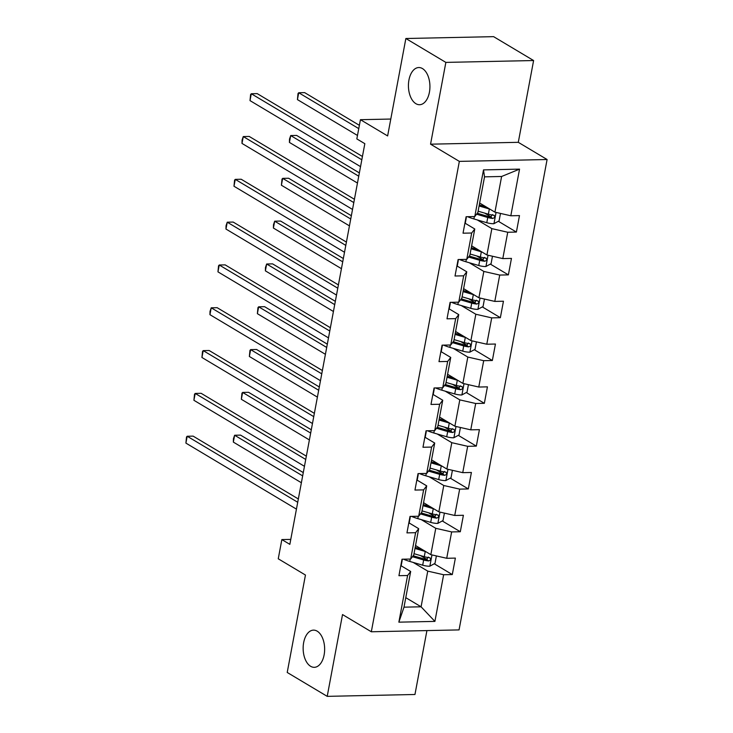 <?xml version="1.0" encoding="UTF-8"?>
<svg xmlns="http://www.w3.org/2000/svg" width="733" height="733" viewBox="0 0 733 733"><rect width="100%" height="100%" fill="white"/><g stroke="black" fill="none" stroke-linecap="round" stroke-linejoin="round"><path stroke-width="1.1" d="M415.895 103.692A18.6 10.748 88.8 0 1 408.528 83.141A18.6 10.748 88.8 0 1 418.79 67.537A18.6 10.748 88.8 0 1 422.465 68.572A18.6 10.748 88.8 0 1 429.831 89.124A18.6 10.748 88.8 0 1 419.578 104.727A18.6 10.748 88.8 0 1 415.895 103.692M310.609 666.288A18.6 10.748 88.8 0 1 303.242 645.736A18.6 10.748 88.8 0 1 313.504 630.133A18.6 10.748 88.8 0 1 317.178 631.168A18.6 10.748 88.8 0 1 324.545 651.719A18.6 10.748 88.8 0 1 314.292 667.323A18.6 10.748 88.8 0 1 310.609 666.288M533.606 60.537L493.602 36.65L405.862 38.51L445.856 62.397L430.555 144.181L459.344 161.379L547.093 159.519L518.295 142.321L533.606 60.537L445.856 62.397M459.344 161.379L371.319 631.773L459.06 629.904L547.093 159.519M371.319 631.773L342.522 614.566L327.211 696.35L414.96 694.49L426.918 630.591M327.211 696.35L287.217 672.463L305.45 575.038L278.256 558.793L281.848 539.58L289.847 544.353L364.832 143.677L356.834 138.904L360.434 119.69L387.629 135.935L405.862 38.51M479.639 203.023L494.931 212.158L501.61 176.479L484.531 176.845L477.861 212.524L474.773 216.547L466.115 216.73L463.036 233.195L471.685 233.012L466.756 259.354L458.107 259.537L455.019 276.011L463.677 275.828L458.748 302.17L450.089 302.353L447.011 318.818L455.669 318.635L450.731 344.986L442.081 345.17L438.994 361.635L447.652 361.451L442.723 387.794L434.064 387.977L430.986 404.442L439.644 404.259L434.715 430.61L426.056 430.793L422.978 447.258L431.627 447.075L426.698 473.417L418.039 473.6L414.96 490.065L423.619 489.882L418.69 516.234L410.031 516.417L406.952 532.882L415.602 532.699L410.672 559.041L402.014 559.224L398.935 575.689L407.594 575.506L398.862 622.161L434.907 621.401L421.081 606.805L427.751 571.126L413.183 562.422M474.773 216.547L483.505 169.891L519.55 169.131L510.819 215.777L519.477 215.594L516.389 232.068L498.348 221.284M434.907 621.401L443.639 574.745L452.298 574.562L455.376 558.097L446.718 558.28L451.647 531.929L460.306 531.746L463.393 515.281L454.735 515.464L459.664 489.122L468.323 488.938L471.401 472.473L462.743 472.657L467.672 446.305L476.331 446.122L479.409 429.657L470.76 429.84L475.69 403.498L484.348 403.315L487.427 386.85L478.768 387.033L483.698 360.682L492.356 360.499L495.435 344.034L486.785 344.217L491.715 317.875L500.364 317.691L503.452 301.226L494.793 301.41L499.723 275.058L508.381 274.875L511.46 258.41L502.801 258.593L507.74 232.251L516.389 232.068M466.756 259.354L469.844 255.331L474.773 228.989L465.263 223.308A7.706 2.144 10.6 0 0 465.272 223.153M477.284 219.927L491.852 228.623L486.923 254.974L471.621 245.839M474.773 228.989L471.685 233.012M507.74 232.251L491.852 228.623M502.801 258.593L486.923 254.974M458.748 302.17L461.836 298.148L466.765 271.796L457.245 266.116A7.706 2.144 10.6 0 0 457.264 265.969M469.267 262.735L483.835 271.439L478.906 297.781L463.613 288.646M466.765 271.796L463.677 275.828M499.723 275.058L483.835 271.439M494.793 301.41L478.906 297.781M450.731 344.986L453.819 340.955L458.748 314.613L449.237 308.932A7.706 2.144 10.6 0 0 449.247 308.776M461.259 305.551L475.827 314.246L470.898 340.598L455.596 331.463M458.748 314.613L455.669 318.635M491.715 317.875L475.827 314.246M486.785 344.217L470.898 340.598M442.723 387.794L445.811 383.771L450.74 357.429L441.22 351.739A7.706 2.144 10.6 0 0 441.239 351.593M453.241 348.358L467.819 357.063L462.88 383.405L447.588 374.27M450.74 357.429L447.652 361.451M483.698 360.682L467.819 357.063M478.768 387.033L462.88 383.405M434.715 430.61L437.793 426.579L442.732 400.236L433.212 394.556A7.706 2.144 10.6 0 0 433.221 394.409M445.233 391.175L459.802 399.879L454.872 426.221L439.571 417.086M442.732 400.236L439.644 404.259M475.69 403.498L459.802 399.879M470.76 429.84L454.872 426.221M426.698 473.417L429.785 469.395L434.715 443.053L425.204 437.363A7.706 2.144 10.6 0 0 425.213 437.216M437.225 433.982L451.794 442.686L446.864 469.038L431.563 459.893M434.715 443.053L431.627 447.075M467.672 446.305L451.794 442.686M462.743 472.657L446.864 469.038M418.69 516.234L421.777 512.211L426.707 485.86L417.187 480.179A7.706 2.144 10.6 0 0 417.196 480.033M429.208 476.798L443.777 485.503L438.847 511.845L423.555 502.71M426.707 485.86L423.619 489.882M459.664 489.122L443.777 485.503M454.735 515.464L438.847 511.845M410.672 559.041L413.76 555.018L418.69 528.676L409.179 522.986A7.706 2.144 10.6 0 0 409.188 522.84M421.2 519.605L435.769 528.31L430.839 554.661L415.538 545.517M418.69 528.676L415.602 532.699M451.647 531.929L435.769 528.31M446.718 558.28L430.839 554.661M398.862 622.161L404.002 607.162L410.682 571.483L401.162 565.803A7.706 2.144 10.6 0 0 401.171 565.656M405.78 597.661L421.081 606.805L404.002 607.162M410.682 571.483L407.594 575.506M443.639 574.745L427.751 571.126M390.79 119.048L360.434 119.69M290.781 539.387L281.848 539.58M519.55 169.131L501.61 176.479M484.531 176.845L483.505 169.891M510.819 215.777L494.931 212.158M452.298 574.562L434.257 563.787M427.183 559.563L420.559 555.605M460.306 531.746L442.265 520.971M435.191 516.747L428.567 512.788M468.323 488.938L450.282 478.163M443.199 473.93L436.584 469.981M476.331 446.122L458.29 435.347M451.216 431.123L444.592 427.165M484.348 403.315L466.298 392.54M459.224 388.307L452.609 384.358M492.356 360.499L474.315 349.723M467.242 345.5L460.617 341.541M500.364 317.691L482.323 306.907M475.25 302.683L468.625 298.734M508.381 274.875L490.34 264.1M483.267 259.876L476.642 255.918M491.275 217.06L484.65 213.101M430.555 144.181L518.295 142.321M400.685 566.371A7.706 2.144 10.6 0 0 401.162 565.794L402.142 560.58A7.706 2.144 10.6 0 0 402.151 560.443L402.096 559.224M298.34 498.971L193.118 436.126L187.19 436.245L297.726 502.27M185.907 443.108L186.503 437.024L187.19 436.245L185.907 443.108L296.444 509.133M401.657 561.157A7.706 2.144 10.6 0 0 402.142 560.58M425.736 551.61A7.706 2.144 -169.4 0 1 425.25 551.473L414.988 548.476M421.97 549.356L415.19 547.377M436.382 555.926L434.99 563.384L429.73 566.233A7.706 2.144 -169.4 0 1 422.684 565.198L409.784 561.432A22.237 6.176 -169.4 0 1 403.498 559.197M303.279 472.583L240.552 435.118L234.624 435.246L233.341 442.1L301.382 482.745M412.459 556.714L423.656 559.985A7.706 2.144 10.6 0 0 428.732 560.937C431.022 559.957 431.233 558.858 429.346 557.648A7.706 2.144 -169.4 0 1 424.27 556.686L414.008 553.69M428.393 557.071L426.432 559.563A3.922 1.09 -169.4 0 1 425.094 559.252L413.192 555.77M430.042 557.859L429.346 557.648M302.665 475.882L234.624 435.246L233.424 438.765L233.341 442.1M408.693 523.554A7.706 2.144 10.6 0 0 409.179 522.977L410.15 517.764A7.706 2.144 10.6 0 0 410.159 517.626L410.114 516.417M306.357 456.164L201.135 393.309L195.207 393.438L305.734 459.463M193.915 400.3L194.52 394.217L195.207 393.438L193.915 400.3L304.452 466.316M409.674 518.341A7.706 2.144 10.6 0 0 410.15 517.764M416.711 480.747A7.706 2.144 10.6 0 0 417.187 480.17L418.167 474.957A7.706 2.144 10.6 0 0 418.176 474.819L418.122 473.6M314.365 413.348L209.143 350.502L203.215 350.621L313.751 416.646M201.932 357.484L202.528 351.4L203.215 350.621L201.932 357.484L312.469 423.509M417.682 475.534A7.706 2.144 10.6 0 0 418.167 474.957M433.753 508.803A7.706 2.144 -169.4 0 1 433.258 508.665L422.996 505.66M429.978 506.549L423.207 504.57M444.4 513.109L442.998 520.577L437.738 523.417A7.706 2.144 -169.4 0 1 430.692 522.382L417.801 518.616A22.237 6.176 -169.4 0 1 411.515 516.38M311.296 429.776L248.56 392.302L242.632 392.43L241.349 399.293L309.39 439.937M420.476 513.897L431.673 517.168A7.706 2.144 10.6 0 0 436.74 518.121C439.04 517.15 439.241 516.05 437.363 514.832A7.706 2.144 -169.4 0 1 432.287 513.879L422.025 510.874M436.401 514.264L434.44 516.747A3.922 1.09 -169.4 0 1 433.102 516.435L421.2 512.953M438.05 515.042L437.363 514.832M310.673 433.075L242.632 392.43L241.945 393.209L241.349 399.293M441.761 465.986A7.706 2.144 -169.4 0 1 441.275 465.849L431.013 462.853M437.995 463.732L431.215 461.753M452.408 470.302L451.015 477.76L445.756 480.61A7.706 2.144 -169.4 0 1 438.71 479.574L425.809 475.799A22.237 6.176 -169.4 0 1 419.523 473.573M319.304 386.96L256.577 349.494L250.649 349.623L249.357 356.476L317.407 397.121M428.484 471.09L439.681 474.361A7.706 2.144 10.6 0 0 444.757 475.314C447.048 474.333 447.258 473.234 445.371 472.015A7.706 2.144 -169.4 0 1 440.295 471.062L430.033 468.066M444.418 471.447L442.457 473.939A3.922 1.09 -169.4 0 1 441.119 473.619L429.208 470.146M446.067 472.235L445.371 472.015M318.69 390.258L250.649 349.623L249.962 350.401L249.357 356.476M424.719 437.931A7.706 2.144 10.6 0 0 425.204 437.354L426.175 432.14A7.706 2.144 10.6 0 0 426.185 432.003L426.13 430.784M322.383 370.541L217.151 307.686L211.223 307.814L321.76 373.839M209.94 314.677L210.023 311.333L211.223 307.814L209.94 314.677L320.477 380.693M425.69 432.717A7.706 2.144 10.6 0 0 426.175 432.14M432.727 395.124A7.706 2.144 10.6 0 0 433.212 394.546L434.193 389.333A7.706 2.144 10.6 0 0 434.202 389.186L434.147 387.977M330.391 327.724L225.168 264.879L219.24 264.998L329.777 331.023M217.958 271.861L218.553 265.777L219.24 264.998L217.958 271.861L328.494 337.886M433.707 389.901A7.706 2.144 10.6 0 0 434.193 389.333M440.744 352.307A7.706 2.144 10.6 0 0 441.229 351.73L442.201 346.517A7.706 2.144 10.6 0 0 442.21 346.379L442.155 345.161M338.408 284.917L233.176 222.062L227.248 222.191L337.785 288.206M225.966 229.053L226.048 225.709L227.248 222.191L225.966 229.053L336.502 295.069M441.715 347.094A7.706 2.144 10.6 0 0 442.201 346.517M449.778 423.179A7.706 2.144 -169.4 0 1 449.283 423.042L439.021 420.036M446.003 420.925L439.223 418.946M460.425 427.486L459.023 434.953L453.764 437.793A7.706 2.144 -169.4 0 1 446.718 436.758L433.826 432.992A22.237 6.176 -169.4 0 1 427.541 430.757M327.321 344.153L264.586 306.678L258.657 306.806L257.375 313.669L325.415 354.314M436.501 428.274L447.689 431.545A7.706 2.144 10.6 0 0 452.765 432.497C455.065 431.526 455.266 430.427 453.379 429.208A7.706 2.144 -169.4 0 1 448.312 428.255L438.05 425.25M452.426 428.64L450.465 431.123A3.922 1.09 -169.4 0 1 449.127 430.812L437.225 427.33M454.075 429.419L453.379 429.208M326.698 347.451L258.657 306.806L257.97 307.585L257.375 313.669M457.786 380.363A7.706 2.144 -169.4 0 1 457.3 380.225L447.038 377.229M454.011 378.109L447.24 376.13M468.433 384.669L467.04 392.137L461.781 394.986A7.706 2.144 -169.4 0 1 454.726 393.951L441.834 390.176A22.237 6.176 -169.4 0 1 435.549 387.949M335.329 301.336L272.594 263.871L266.665 263.999L265.383 270.853L333.433 311.498M444.51 385.466L455.706 388.737A7.706 2.144 10.6 0 0 460.782 389.69C463.073 388.71 463.283 387.61 461.396 386.392A7.706 2.144 -169.4 0 1 456.32 385.439L446.058 382.443M460.443 385.824L458.473 388.316A3.922 1.09 -169.4 0 1 457.145 387.995L445.233 384.513M462.092 386.612L461.396 386.392M334.715 304.635L266.665 263.999L265.465 267.518L265.383 270.853M465.803 337.556A7.706 2.144 -169.4 0 1 465.308 337.418L455.046 334.413M462.028 335.302L455.248 333.313M476.441 341.862L475.048 349.329L469.789 352.17A7.706 2.144 -169.4 0 1 462.743 351.134L449.851 347.369A22.237 6.176 -169.4 0 1 443.566 345.133M343.337 258.529L280.611 221.054L274.683 221.183L273.4 228.045L341.441 268.681M452.527 342.65L463.714 345.921A7.706 2.144 10.6 0 0 468.79 346.874C471.09 345.894 471.292 344.803 469.404 343.585A7.706 2.144 -169.4 0 1 464.337 342.632L454.066 339.626M468.451 343.017L466.49 345.5A3.922 1.09 -169.4 0 1 465.153 345.188L453.251 341.706M470.1 343.795L469.404 343.585M342.723 261.828L274.683 221.183L273.482 224.701L273.4 228.045M473.811 294.739A7.706 2.144 -169.4 0 1 473.326 294.602L463.054 291.606M470.036 292.485L463.265 290.506M484.458 299.046L483.056 306.513L477.806 309.363A7.706 2.144 -169.4 0 1 470.751 308.327L457.859 304.552A22.237 6.176 -169.4 0 1 451.574 302.326M351.354 215.713L288.619 178.247L282.691 178.366L281.408 185.229L349.449 225.874M460.535 299.834L471.731 303.114A7.706 2.144 10.6 0 0 476.807 304.067C479.098 303.086 479.3 301.987 477.421 300.768A7.706 2.144 -169.4 0 1 472.345 299.815L462.083 296.819M476.468 300.2L474.498 302.692A3.922 1.09 -169.4 0 1 473.17 302.372L461.259 298.89M478.118 300.988L477.421 300.768M350.74 219.011L282.691 178.366L282.003 179.145L281.408 185.229M481.828 251.932A7.706 2.144 -169.4 0 1 481.334 251.795L471.072 248.789M478.053 249.678L471.273 247.69M492.466 256.238L491.073 263.706L485.814 266.546A7.706 2.144 -169.4 0 1 478.768 265.511L465.876 261.745A22.237 6.176 -169.4 0 1 459.582 259.509M359.362 172.906L296.636 135.431L290.708 135.559L289.425 142.422L357.466 183.058M468.552 257.026L479.739 260.297A7.706 2.144 10.6 0 0 484.815 261.25C487.106 260.27 487.317 259.18 485.429 257.961A7.706 2.144 -169.4 0 1 480.362 257.008L470.091 254.003M484.476 257.393L482.516 259.876A3.922 1.09 -169.4 0 1 481.178 259.564L469.276 256.083M486.126 258.172L485.429 257.961M358.749 176.204L290.708 135.559L289.508 139.078L289.425 142.422M448.752 309.491A7.706 2.144 10.6 0 0 449.237 308.923L450.218 303.709A7.706 2.144 10.6 0 0 450.227 303.563L450.172 302.353M346.416 242.101L241.194 179.246L235.266 179.374L345.802 245.399M233.983 186.237L234.578 180.153L235.266 179.374L233.983 186.237L344.51 252.262M449.732 304.277A7.706 2.144 10.6 0 0 450.218 303.709M456.769 266.684A7.706 2.144 10.6 0 0 457.255 266.106L458.226 260.893A7.706 2.144 10.6 0 0 458.235 260.756L458.18 259.537M354.424 199.284L249.202 136.439L243.274 136.567L353.81 202.583M241.991 143.421L242.073 140.085L243.274 136.567L241.991 143.421L352.527 209.446M457.74 261.47A7.706 2.144 10.6 0 0 458.226 260.893M464.777 223.867A7.706 2.144 10.6 0 0 465.263 223.299L466.234 218.077A7.706 2.144 10.6 0 0 466.252 217.939L466.197 216.73M362.441 156.477L257.219 93.622L251.291 93.751L361.818 159.776M250.008 100.613L250.604 94.53L251.291 93.751L250.008 100.613L360.535 166.638M465.757 218.654A7.706 2.144 10.6 0 0 466.234 218.077M489.836 209.116A7.706 2.144 -169.4 0 1 489.342 208.978L479.08 205.982M486.061 206.862L479.29 204.883M500.483 213.422L499.081 220.89L493.831 223.73A7.706 2.144 -169.4 0 1 486.776 222.704L473.885 218.929A22.237 6.176 -169.4 0 1 467.599 216.693M359.381 125.316L304.644 92.624L298.716 92.743L297.433 99.606L357.475 135.468M476.56 214.21L487.757 217.49A7.706 2.144 10.6 0 0 492.823 218.443C495.123 217.463 495.325 216.363 493.446 215.145A7.706 2.144 -169.4 0 1 488.37 214.192L478.108 211.196M492.494 214.577L490.524 217.069A3.922 1.09 -169.4 0 1 489.195 216.748L477.284 213.266M494.143 215.365L493.446 215.145M358.758 128.614L298.716 92.743L298.029 93.522L297.433 99.606M429.859 566.16L431.966 554.918M409.784 561.432L410.233 559.05M424.27 556.686L425.25 551.473M422.684 565.198L423.656 559.985M426.432 559.563L428.732 560.937M437.876 523.353L439.983 512.101M417.801 518.616L418.241 516.243M432.287 513.879L433.258 508.665M430.692 522.382L431.673 517.168M434.44 516.747L436.74 518.121M445.884 480.536L447.991 469.294M425.809 475.799L426.258 473.426M440.295 471.062L441.275 465.849M438.71 479.574L439.681 474.361M442.457 473.939L444.757 475.314M453.901 437.72L455.999 426.478M433.826 432.992L434.266 430.619M448.312 428.255L449.283 423.042M446.718 436.758L447.689 431.545M450.465 431.123L452.765 432.497M461.909 394.913L464.016 383.671M441.834 390.176L442.283 387.803M456.32 385.439L457.3 380.225M454.726 393.951L455.706 388.737M458.473 388.316L460.782 389.69M469.926 352.097L472.025 340.854M449.851 347.369L450.291 344.996M464.337 342.632L465.308 337.418M462.743 351.134L463.714 345.921M466.49 345.5L468.79 346.874M477.934 309.289L480.042 298.038M457.859 304.552L458.308 302.179M472.345 299.815L473.326 294.602M470.751 308.327L471.731 303.114M474.498 302.692L476.807 304.067M485.952 266.473L488.05 255.231M465.876 261.745L466.316 259.363M480.362 257.008L481.334 251.795M478.768 265.511L479.739 260.297M482.516 259.876L484.815 261.25M493.96 223.666L496.067 212.414M473.885 218.929L474.324 216.556M488.37 214.192L489.342 208.978M486.776 222.704L487.757 217.49M490.524 217.069L492.823 218.443"/></g></svg>
